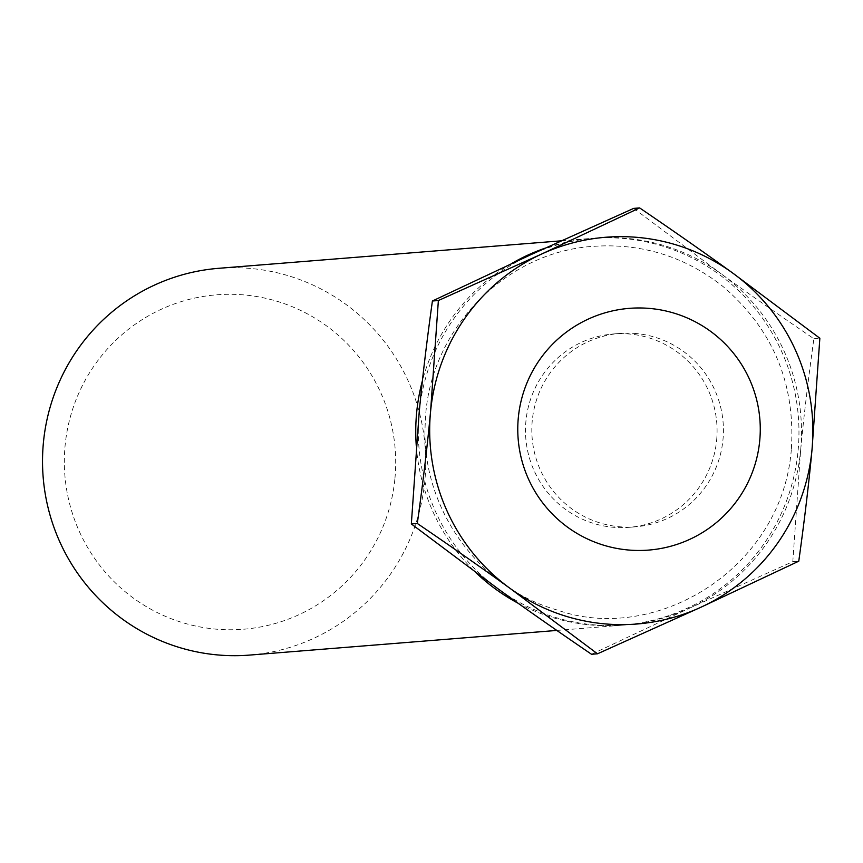 <?xml version="1.0" encoding="UTF-8"?>
<svg xmlns="http://www.w3.org/2000/svg" width="863" height="863" viewBox="0 0 863 863"><rect width="100%" height="100%" fill="white"/><g stroke="black" fill="none" stroke-linecap="round" stroke-linejoin="round"><path stroke-width="0.65" stroke-dasharray="4.32 3.24" d="M800.627 450.41A194.002 191.597 85.4 0 0 721.069 273.776C747.736 293.118 778.674 314.758 813.885 338.728C808.124 380.13 803.701 417.358 800.627 450.41L792.806 561.662L689.461 608.188A194.002 191.597 85.4 0 0 800.627 450.41M633.679 208.393L721.069 273.776A194.002 191.597 85.4 0 0 530.335 254.919A194.002 191.597 85.4 0 0 419.159 412.687A194.002 191.597 85.4 0 0 498.717 589.321A194.002 191.597 85.4 0 0 689.461 608.188L591.533 654.273M394.941 478.339A167.746 165.664 85.4 0 0 161.219 309.299A167.746 165.664 85.4 0 0 133.884 598.447A167.746 165.664 85.4 0 0 394.941 478.339M249.644 655.082A194.002 191.597 85.4 0 0 424.866 480.562A194.002 191.597 85.4 0 0 218.619 268.317M518.07 603.215A194.002 191.597 85.4 0 0 622.87 625.136A194.002 191.597 85.4 0 0 798.102 450.615A194.002 191.597 85.4 0 0 591.845 238.371A194.002 191.597 85.4 0 0 544.898 248.242M511.295 263.722A194.002 191.597 85.4 0 0 422.428 380.637M416.279 445.783A194.002 191.597 85.4 0 0 476.117 572.827M792.806 561.662L798.771 561.187M813.885 338.728L819.85 338.253M636.743 333.593A97.001 95.793 85.4 0 0 619.861 333.442A97.001 95.793 85.4 0 0 532.137 437.789A97.001 95.793 85.4 0 0 635.373 526.818A97.001 95.793 85.4 0 0 722.989 439.558A97.001 95.793 85.4 0 0 636.743 333.593M716.657 440.065A97.001 95.793 85.4 0 0 613.528 333.949A97.001 95.793 85.4 0 0 525.804 438.296A97.001 95.793 85.4 0 0 629.051 527.325A97.001 95.793 85.4 0 0 716.657 440.065M556.818 630.432L622.87 625.136M561.166 240.831L591.845 238.371M791.317 449.752C781.964 568.846 655.621 644.855 557.293 610.033C477.649 587.876 419.947 505.901 425.308 422.406C427.703 331.511 504.736 251.284 594.283 246.289C642.363 243.204 685.395 256.721 723.399 286.829C773.043 329.623 795.686 383.927 791.317 449.752M629.051 527.325L635.373 526.818M613.528 333.949L619.861 333.442"/><path stroke-width="1.29" d="M597.498 653.798L591.533 654.273C556.333 630.303 525.394 608.652 498.717 589.321L411.338 523.938L419.159 412.687C422.234 379.634 426.646 342.406 432.406 301.004L530.335 254.919L633.679 208.393L639.645 207.918L541.727 254.002L438.372 300.529L430.551 411.78C427.476 444.833 423.064 482.061 417.304 523.463C452.503 547.433 483.442 569.073 510.119 588.415L597.498 653.798L700.853 607.272L798.771 561.187C804.543 519.785 808.955 482.557 812.029 449.504L819.85 338.253L732.46 272.87C705.794 253.539 674.855 231.888 639.645 207.918M561.166 240.831L218.619 268.317A194.002 191.597 85.4 0 0 43.15 477.023A194.002 191.597 85.4 0 0 249.644 655.082L556.818 630.432M544.898 248.242A194.002 191.597 85.4 0 0 511.295 263.722M422.428 380.637A194.002 191.597 85.4 0 0 416.279 445.783M476.117 572.827A194.002 191.597 85.4 0 0 518.07 603.215M432.406 301.004L438.372 300.529M411.338 523.938L417.304 523.463M812.029 449.504A194.002 191.597 85.4 0 0 732.46 272.87A194.002 191.597 85.4 0 0 541.727 254.002A194.002 191.597 85.4 0 0 430.551 411.78A194.002 191.597 85.4 0 0 510.119 588.415A194.002 191.597 85.4 0 0 700.853 607.272A194.002 191.597 85.4 0 0 812.029 449.504M650.95 308.555A121.252 121.252 0 0 0 528.555 479.213A121.252 121.252 0 0 0 737.552 499.882A121.252 121.252 0 0 0 650.95 308.555"/></g></svg>
